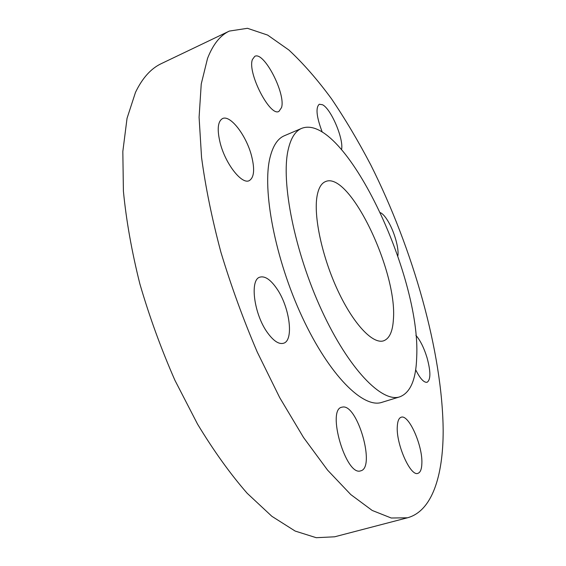 <?xml version="1.0" encoding="UTF-8"?>
<svg xmlns="http://www.w3.org/2000/svg" width="566" height="566" viewBox="0 0 566 566"><rect width="100%" height="100%" fill="white"/><g stroke="black" fill="none" stroke-linecap="round" stroke-linejoin="round"><path stroke-width="0.85" d="M393.384 319.641C397.679 271.737 349.463 170.649 325.492 181.594C321.276 183.299 318.453 188.195 317.031 196.275C313.472 216.537 322.231 257.311 337.973 290.867C353.679 324.509 373.093 344.609 383.741 340.767C389.458 338.546 392.67 331.506 393.384 319.641M288.186 149.672C280.743 181.495 294.511 251.587 321.672 310.317C348.762 369.173 382.092 403.07 399.844 396.816C410.435 392.67 416.045 379.496 416.689 357.302C421.238 275.14 343.619 111.743 301.607 128.39C295.296 131.043 290.825 138.132 288.186 149.672M301.607 128.39L284.33 135.755C277.75 138.521 273.003 145.695 270.088 157.27C261.888 189.214 275.041 258.952 302.237 317.144C329.362 375.463 363.358 408.829 381.887 402.348L399.844 396.816M207.538 58.404L201.241 84.001L199.09 117.268L201.553 157.398C205.536 187.148 211.988 218.773 220.917 252.259C231.176 286.155 243.281 319.408 257.233 352.017L279.703 397.629L303.546 437.518L327.587 470.134L350.764 494.557L372.195 510.447L391.233 518.01L407.456 517.791C432.091 511.169 443.143 475.956 443.171 430.825C442.562 352.413 413.138 249.33 370.822 165.017C358.391 141.267 345.302 119.221 331.556 98.873C317.533 79.756 303.312 63.477 288.893 50.027L267.64 35.085L247.455 28.3L229.336 31.08C220.273 35.29 213.007 44.396 207.538 58.404M397.813 256.009C399.242 249.068 394.488 232.046 388.255 221.582C385.396 216.736 382.793 213.771 380.451 212.696M341.581 149.509C343.817 138.918 331.103 108.913 322.528 104.745L319.295 104.25C315.495 107.575 316.479 116.865 322.245 132.119M281.557 107.547C285.915 93.609 263.855 50.94 254.764 56.352L252.401 59.55C247.186 72.816 270.258 117.325 278.96 111.368L281.557 107.547M251.46 155.53C246.203 135.352 230.263 114.516 222.516 118.584C217.684 121.457 216.927 129.692 220.259 143.29C225.608 164.175 241.873 184.7 249.196 180.66C254.198 177.611 254.948 169.234 251.46 155.53M276.491 288.172C270.371 279.47 264.846 275.798 259.914 277.149C249.436 279.569 254.021 314.646 267.704 332.992C273.696 341.121 278.981 344.538 283.566 343.244C294.256 340.421 289.566 306.439 276.491 288.172M342.692 407.039L341.765 407.223C326.497 409.657 346.017 476.381 360.577 470.877L360.733 470.834C375.739 467.693 357.556 404.216 342.692 407.039M397.304 426.332C395.889 443.751 410.492 476.848 417.927 473.339C420.382 472.497 421.698 469.164 421.868 463.342C422.717 445.47 408.68 414.001 401.16 417.241C398.896 417.998 397.615 421.033 397.304 426.332M415.656 369.747C420.121 378.626 423.941 382.8 427.111 382.269C430.832 379.701 430.79 371.48 427.005 357.613C423.892 347.609 420.184 340.18 415.876 335.313M229.336 31.08L161.452 63.562C151.03 68.429 142.377 78.03 135.486 92.378L127.046 118.294L122.829 151.497L123.402 191.152C126.225 220.372 131.708 251.276 139.852 283.849C149.438 316.734 161.133 348.889 174.929 380.302L197.541 424.118C213.736 450.876 230.284 473.933 247.179 493.283L271.878 516.312L295.148 531.057L316.238 537.7L334.64 536.801L407.456 517.791"/></g></svg>
